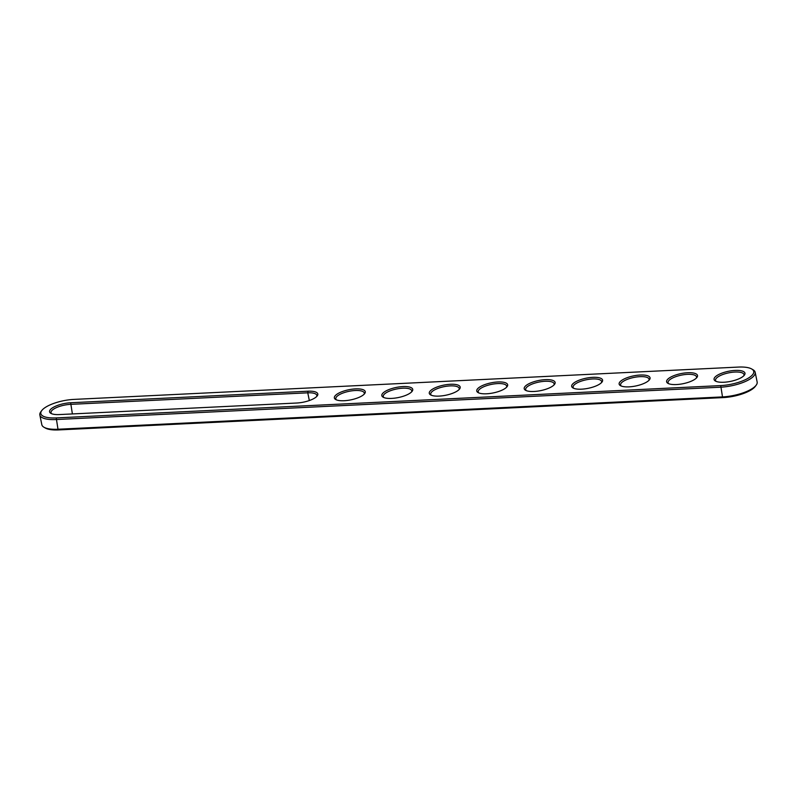 <?xml version="1.0" encoding="UTF-8"?>
<svg xmlns="http://www.w3.org/2000/svg" width="797" height="797" viewBox="0 0 797 797"><rect width="100%" height="100%" fill="white"/><g stroke="black" fill="none" stroke-linecap="round" stroke-linejoin="round"><path stroke-width="1.2" d="M751.671 368.971L753.016 369.748A25.932 8.488 168.5 0 1 755.177 372.309A25.932 8.488 168.5 0 1 720.518 387.203L56.019 419.541A25.932 8.488 168.5 0 1 39.85 414.988A25.932 8.488 168.5 0 1 40.836 411.79L41.773 410.535A24.687 8.08 168.5 0 1 73.832 399.407L738.331 367.078A24.687 8.08 168.5 0 1 751.671 368.971A24.687 8.08 168.5 0 1 747.088 378.834A24.687 8.08 168.5 0 1 720.727 385.589L56.228 417.917A24.687 8.08 168.5 0 1 41.773 410.535M755.177 372.309L757.15 382.012A25.932 8.488 168.5 0 1 756.164 385.21A25.932 8.488 168.5 0 1 722.49 396.906L57.992 429.244A25.932 8.488 168.5 0 1 43.984 427.252A25.932 8.488 168.5 0 1 41.823 424.691L39.85 414.988M307.971 391.207A15.771 5.161 168.5 0 1 317.206 395.92A15.771 5.161 168.5 0 1 296.723 403.023L59.406 414.57A15.771 5.161 168.5 0 1 50.888 413.364A15.771 5.161 168.5 0 1 53.817 407.068A15.771 5.161 168.5 0 1 70.654 402.754L307.971 391.207L307.762 392.821A14.525 4.752 168.5 0 1 316.817 395.372A14.525 4.752 168.5 0 1 316.638 396.557M649.027 380.249A15.771 5.161 168.5 0 1 634.97 386.137A15.771 5.161 168.5 0 1 620.455 385.648A15.771 5.161 168.5 0 1 620.166 381.653A15.771 5.161 168.5 0 1 639.612 375.068A15.771 5.161 168.5 0 1 649.455 379.751A15.771 5.161 168.5 0 1 649.027 380.249M696.488 377.937A15.771 5.161 168.5 0 1 682.441 383.825A15.771 5.161 168.5 0 1 667.926 383.337A15.771 5.161 168.5 0 1 667.637 379.342A15.771 5.161 168.5 0 1 687.074 372.767A15.771 5.161 168.5 0 1 696.917 377.439A15.771 5.161 168.5 0 1 696.488 377.937M364.239 394.107A15.771 5.161 168.5 0 1 350.192 399.994A15.771 5.161 168.5 0 1 335.676 399.506A15.771 5.161 168.5 0 1 335.388 395.511A15.771 5.161 168.5 0 1 354.824 388.926A15.771 5.161 168.5 0 1 364.667 393.608A15.771 5.161 168.5 0 1 364.239 394.107M506.633 387.173A15.771 5.161 168.5 0 1 492.586 393.06A15.771 5.161 168.5 0 1 478.07 392.582A15.771 5.161 168.5 0 1 477.782 388.577A15.771 5.161 168.5 0 1 497.218 382.002A15.771 5.161 168.5 0 1 507.061 386.675A15.771 5.161 168.5 0 1 506.633 387.173M459.172 389.484A15.771 5.161 168.5 0 1 445.115 395.372A15.771 5.161 168.5 0 1 430.599 394.884A15.771 5.161 168.5 0 1 430.31 390.889A15.771 5.161 168.5 0 1 449.747 384.313A15.771 5.161 168.5 0 1 459.59 388.986A15.771 5.161 168.5 0 1 459.172 389.484M411.71 391.795A15.771 5.161 168.5 0 1 397.653 397.683A15.771 5.161 168.5 0 1 383.138 397.195A15.771 5.161 168.5 0 1 382.849 393.2A15.771 5.161 168.5 0 1 402.286 386.615A15.771 5.161 168.5 0 1 412.129 391.297A15.771 5.161 168.5 0 1 411.71 391.795M743.96 375.626A15.771 5.161 168.5 0 1 729.903 381.514A15.771 5.161 168.5 0 1 715.387 381.026A15.771 5.161 168.5 0 1 715.098 377.031A15.771 5.161 168.5 0 1 734.535 370.456A15.771 5.161 168.5 0 1 744.378 375.128A15.771 5.161 168.5 0 1 743.96 375.626M554.104 384.861A15.771 5.161 168.5 0 1 540.047 390.749A15.771 5.161 168.5 0 1 525.532 390.271A15.771 5.161 168.5 0 1 525.243 386.266A15.771 5.161 168.5 0 1 544.68 379.691A15.771 5.161 168.5 0 1 554.523 384.373A15.771 5.161 168.5 0 1 554.104 384.861M601.566 382.56A15.771 5.161 168.5 0 1 587.509 388.448A15.771 5.161 168.5 0 1 572.993 387.96A15.771 5.161 168.5 0 1 572.704 383.965A15.771 5.161 168.5 0 1 592.141 377.38A15.771 5.161 168.5 0 1 601.984 382.062A15.771 5.161 168.5 0 1 601.566 382.56M756.164 385.21L755.227 386.465A24.687 8.08 168.5 0 1 723.168 397.593L58.669 429.922A24.687 8.08 168.5 0 1 45.329 428.029L43.984 427.252M51.666 413.733A14.525 4.752 168.5 0 1 51.028 412.707A14.525 4.752 168.5 0 1 70.445 404.368L307.762 392.821L309.336 400.542M621.232 386.017A14.525 4.752 168.5 0 1 620.604 385.001A14.525 4.752 168.5 0 1 633.884 377.449A14.525 4.752 168.5 0 1 649.067 379.203A14.525 4.752 168.5 0 1 648.888 380.398M668.693 383.716A14.525 4.752 168.5 0 1 668.065 382.69A14.525 4.752 168.5 0 1 681.345 375.138A14.525 4.752 168.5 0 1 696.528 376.901A14.525 4.752 168.5 0 1 696.349 378.087M336.444 399.875A14.525 4.752 168.5 0 1 335.816 398.859A14.525 4.752 168.5 0 1 349.106 391.297A14.525 4.752 168.5 0 1 364.279 393.06A14.525 4.752 168.5 0 1 364.099 394.246M478.838 392.951A14.525 4.752 168.5 0 1 478.21 391.925A14.525 4.752 168.5 0 1 491.49 384.373A14.525 4.752 168.5 0 1 506.673 386.137A14.525 4.752 168.5 0 1 506.493 387.322M431.376 395.262A14.525 4.752 168.5 0 1 430.749 394.236A14.525 4.752 168.5 0 1 444.029 386.684A14.525 4.752 168.5 0 1 459.211 388.448A14.525 4.752 168.5 0 1 459.032 389.633M383.915 397.564A14.525 4.752 168.5 0 1 383.277 396.547A14.525 4.752 168.5 0 1 396.567 388.996A14.525 4.752 168.5 0 1 411.74 390.749A14.525 4.752 168.5 0 1 411.561 391.945M716.164 381.404A14.525 4.752 168.5 0 1 715.527 380.378A14.525 4.752 168.5 0 1 728.817 372.827A14.525 4.752 168.5 0 1 743.99 374.59A14.525 4.752 168.5 0 1 743.81 375.776M526.309 390.64A14.525 4.752 168.5 0 1 525.671 389.613A14.525 4.752 168.5 0 1 538.961 382.062A14.525 4.752 168.5 0 1 554.134 383.825A14.525 4.752 168.5 0 1 553.955 385.011M573.77 388.328A14.525 4.752 168.5 0 1 573.133 387.302A14.525 4.752 168.5 0 1 586.423 379.751A14.525 4.752 168.5 0 1 601.605 381.514A14.525 4.752 168.5 0 1 601.416 382.699M58.669 429.922L57.992 429.244L56.228 417.917M723.168 397.593L722.49 396.906L720.727 385.589M70.654 402.754L72.388 413.942"/></g></svg>
